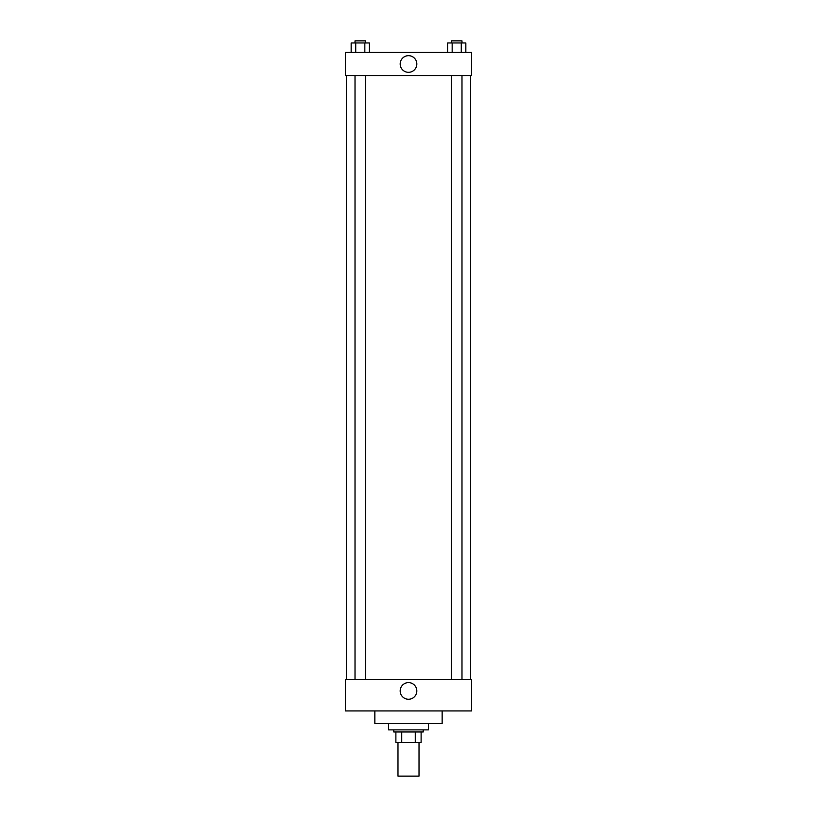 <?xml version="1.0" encoding="UTF-8"?>
<svg xmlns="http://www.w3.org/2000/svg" width="817" height="817" viewBox="0 0 817 817"><rect width="100%" height="100%" fill="white"/><g stroke="black" fill="none" stroke-linecap="round" stroke-linejoin="round"><path stroke-width="1.23" d="M397.981 742.49L397.981 776.15L419.019 776.15L419.019 742.49M415.281 731.971L415.281 742.49L395.877 742.49L395.877 731.971M415.281 742.49L421.123 742.49L421.123 731.971L421.123 742.49M423.226 729.867L423.226 731.971L393.774 731.971L393.774 729.867M401.719 731.971L401.719 742.49M388.514 723.556L388.514 729.867L428.486 729.867L428.486 723.556M374.84 710.933L374.84 723.556L442.16 723.556L442.16 710.933M345.387 710.933L471.613 710.933L345.387 710.933L345.387 679.376L471.613 679.376L471.613 710.933M400.177 690.947A8.323 8.323 0 0 1 412.656 683.737A8.323 8.323 0 0 1 412.656 698.147A8.323 8.323 0 0 1 400.177 690.947M470.561 75.562L470.561 679.376M471.613 75.562L345.387 75.562L345.387 52.421L471.613 52.421L471.613 75.562M416.823 63.992A8.323 8.323 0 0 1 404.344 71.202A8.323 8.323 0 0 1 404.344 56.782A8.323 8.323 0 0 1 416.823 63.992M465.833 52.421L465.833 42.954L447.614 42.954L447.614 52.421M461.278 42.954L461.278 52.421M452.169 42.954L452.169 52.421M451.464 42.954L451.464 40.85L461.983 40.85L461.983 42.954M369.386 52.421L369.386 42.954L351.167 42.954L351.167 52.421M364.831 42.954L364.831 52.421M355.722 42.954L355.722 52.421M355.017 42.954L355.017 40.85L365.536 40.85L365.536 42.954M346.439 75.562L346.439 679.376M461.983 679.376L461.983 75.562M451.464 679.376L451.464 75.562M355.017 75.562L355.017 679.376M365.536 75.562L365.536 679.376"/></g></svg>
